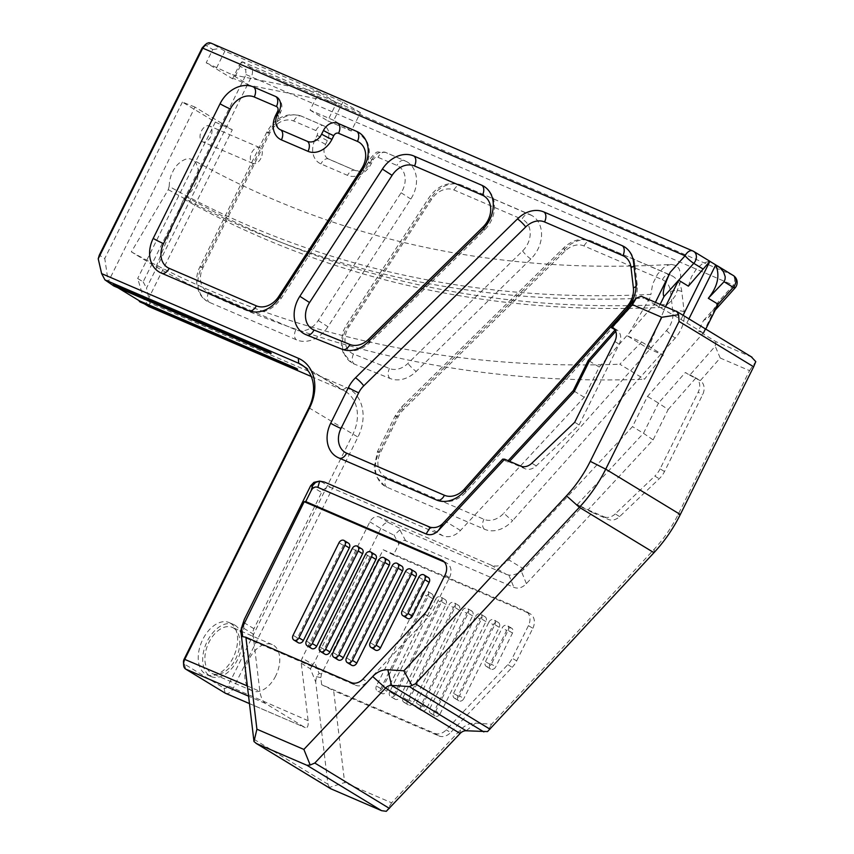 <?xml version="1.0" encoding="UTF-8"?>
<svg xmlns="http://www.w3.org/2000/svg" width="854" height="854" viewBox="0 0 854 854"><rect width="100%" height="100%" fill="white"/><g stroke="black" fill="none" stroke-linecap="round" stroke-linejoin="round"><path stroke-width="0.64" stroke-dasharray="4.27 3.2" d="M627.519 335.953L641.696 341.984L619.801 364.22L644.482 379.229L663.323 355.136L648.197 348.528L627.519 335.953L649.915 297.854L650.919 294.363A1350.025 1053.975 121.3 0 1 169.177 186.385L169.594 180.781L171.174 175.038L173.789 169.594L177.237 164.897L181.219 161.342L185.425 159.228L189.492 158.727L192.844 159.762C335.921 240.059 495.416 274.945 671.319 264.409L667.903 265.199L663.505 267.772L657.58 274.145L652.669 283.987L650.919 294.363M641.696 341.984L663.323 355.136M169.177 186.385L168.291 189.652L131.345 251.855L156.026 266.864L183.642 198.993L191.552 190.88L195.982 183.119L197.722 177.376L198.139 169.124L195.876 162.623L192.844 159.762M185.66 196.409A1350.025 1053.975 -58.7 0 0 667.401 304.387L671.586 300.704L675.258 295.868L680.691 281.286L680.563 272.906L678.877 268.455L675.994 265.509L671.319 264.409M336.615 102.768L319.065 92.104L231.893 74.608L249.443 85.283L336.615 102.768L327.637 120.82L351.293 131.025L360.42 112.664L242.451 61.776L234.06 78.664L232.534 78.781L239.099 65.566L245.674 69.569L246.048 74.576L143.162 281.841L137.675 278.511L145.543 304.568L232.309 129.787L195.011 107.102L108.255 281.884L104.764 258.495L99.288 255.165M752.022 357.228L715.887 341.621L702.725 333.615L647.503 396.416L632.504 426.626L508.728 559.829A18.489 14.433 -58.7 0 1 491.039 565.081L379.411 517.033A8.22 6.416 -58.7 0 0 369.857 521.837L302.22 658.071A8.22 6.416 -58.7 0 0 301.248 663.248L308.123 720.701C308.55 726.242 307.461 728.494 304.867 727.427L265.37 703.408C262.648 701.23 260.801 697.206 259.862 691.345L252.987 633.892A8.22 6.416 121.3 0 1 253.958 628.725L321.595 492.48A8.22 6.416 121.3 0 1 331.149 487.677L442.778 535.725A18.489 14.433 121.3 0 0 460.466 530.473L584.243 397.27L599.241 367.06L654.452 304.259L641.29 296.253M599.241 367.06L588.267 360.388M715.887 341.621L715.236 346.18L689.733 375.194L685.346 372.525L658.477 403.088L647.503 396.416M584.243 397.27L573.269 390.609M502.728 459.132L507.116 461.8L508.151 460.69M241.095 636.54L243.828 628.33L243.582 621.136M331.149 487.677L322.001 482.115L317.464 481.282M321.659 684.684L320.816 677.638L321.499 673.977L383.179 549.73L525.039 610.802A12.33 9.629 121.3 0 1 525.979 611.283A12.33 9.629 121.3 0 1 528.445 625.63L512.272 658.22A20.955 16.365 121.3 0 1 507.799 664.647L446.247 729.86A12.33 9.629 121.3 0 1 434.537 733.276L321.659 684.684L333.647 690.63L344.653 782.574L329.43 787.42L331.192 788.979M457.947 695.999L453.559 693.331A4.11 3.213 -58.7 0 0 454.381 698.113A4.11 3.213 -58.7 0 0 459.473 695.882L463.861 698.551A4.11 3.213 121.3 0 1 458.769 700.782A4.11 3.213 121.3 0 1 457.947 695.999L493.302 624.765A4.11 3.213 121.3 0 1 498.085 622.363A4.11 3.213 121.3 0 1 498.394 622.523A4.11 3.213 121.3 0 1 499.216 627.306L463.861 698.551M499.216 627.306L494.829 624.637L459.473 695.882M494.829 624.637A4.11 3.213 -58.7 0 0 494.007 619.855A4.11 3.213 -58.7 0 0 493.697 619.694A4.11 3.213 -58.7 0 0 488.915 622.096L493.302 624.765M453.559 693.331L488.915 622.096M434.248 711.201L429.861 708.532A4.11 3.213 -58.7 0 0 430.683 713.314A4.11 3.213 -58.7 0 0 435.775 711.083L440.162 713.741A4.11 3.213 121.3 0 1 435.07 715.983A4.11 3.213 121.3 0 1 434.248 711.201L479.991 619.033A4.11 3.213 121.3 0 1 484.773 616.641A4.11 3.213 121.3 0 1 485.083 616.801A4.11 3.213 121.3 0 1 485.915 621.584L440.162 713.741M485.915 621.584L481.528 618.915L435.775 711.083M481.528 618.915A4.11 3.213 -58.7 0 0 480.695 614.133A4.11 3.213 -58.7 0 0 480.386 613.973A4.11 3.213 -58.7 0 0 475.603 616.364L479.991 619.033M429.861 708.532L475.603 616.364M489.844 664.273L485.456 661.604A4.11 3.213 -58.7 0 0 486.278 666.387A4.11 3.213 -58.7 0 0 491.37 664.156L495.758 666.825A4.11 3.213 121.3 0 1 490.666 669.056A4.11 3.213 121.3 0 1 489.844 664.273L506.614 630.498A4.11 3.213 121.3 0 1 511.397 628.096A4.11 3.213 121.3 0 1 511.706 628.256A4.11 3.213 121.3 0 1 512.528 633.038L495.758 666.825M512.528 633.038L508.141 630.369L491.37 664.156M508.141 630.369A4.11 3.213 -58.7 0 0 507.319 625.587A4.11 3.213 -58.7 0 0 507.009 625.427A4.11 3.213 -58.7 0 0 502.227 627.829L506.614 630.498M485.456 661.604L502.227 627.829M407.443 700.109L403.056 697.44A4.11 3.213 -58.7 0 0 403.878 702.223A4.11 3.213 -58.7 0 0 408.97 699.981L413.357 702.65A4.11 3.213 121.3 0 1 408.265 704.892A4.11 3.213 121.3 0 1 407.443 700.109L453.378 607.578A4.11 3.213 121.3 0 1 458.15 605.176A4.11 3.213 121.3 0 1 458.47 605.337A4.11 3.213 121.3 0 1 459.292 610.119L413.357 702.65M459.292 610.119L454.904 607.45L408.97 699.981M454.904 607.45A4.11 3.213 -58.7 0 0 454.082 602.668A4.11 3.213 -58.7 0 0 453.762 602.508A4.11 3.213 -58.7 0 0 448.99 604.91L453.378 607.578M403.056 697.44L448.99 604.91M420.755 705.842L416.368 703.173A4.11 3.213 -58.7 0 0 417.19 707.955A4.11 3.213 -58.7 0 0 422.282 705.714L426.669 708.382A4.11 3.213 121.3 0 1 421.577 710.624A4.11 3.213 121.3 0 1 420.755 705.842L466.69 613.311A4.11 3.213 121.3 0 1 471.461 610.909A4.11 3.213 121.3 0 1 471.782 611.069A4.11 3.213 121.3 0 1 472.604 615.851L426.669 708.382M472.604 615.851L468.216 613.183L422.282 705.714M468.216 613.183A4.11 3.213 -58.7 0 0 467.394 608.4A4.11 3.213 -58.7 0 0 467.074 608.24A4.11 3.213 -58.7 0 0 462.302 610.642L466.69 613.311M416.368 703.173L462.302 610.642M380.82 688.644L376.433 685.986L422.367 593.445L426.754 596.113A4.11 3.213 121.3 0 1 431.537 593.722A4.11 3.213 121.3 0 1 431.846 593.882A4.11 3.213 121.3 0 1 432.668 598.665L386.734 691.196A4.11 3.213 121.3 0 1 381.642 693.437A4.11 3.213 121.3 0 1 380.82 688.644L426.754 596.113M376.433 685.986A4.11 3.213 -58.7 0 0 377.254 690.769A4.11 3.213 -58.7 0 0 382.346 688.527L386.734 691.196M432.668 598.665L428.281 595.996L382.346 688.527M428.281 595.996A4.11 3.213 -58.7 0 0 427.459 591.214A4.11 3.213 -58.7 0 0 427.149 591.053A4.11 3.213 -58.7 0 0 422.367 593.445M394.132 694.377L389.744 691.708L435.679 599.177L440.066 601.846A4.11 3.213 121.3 0 1 444.849 599.444A4.11 3.213 121.3 0 1 445.158 599.604A4.11 3.213 121.3 0 1 445.98 604.397L400.046 696.928A4.11 3.213 121.3 0 1 394.954 699.159A4.11 3.213 121.3 0 1 394.132 694.377L440.066 601.846M389.744 691.708A4.11 3.213 -58.7 0 0 390.566 696.49A4.11 3.213 -58.7 0 0 395.658 694.259L400.046 696.928M445.98 604.397L441.593 601.728L395.658 694.259M441.593 601.728A4.11 3.213 -58.7 0 0 440.771 596.946A4.11 3.213 -58.7 0 0 440.461 596.775A4.11 3.213 -58.7 0 0 435.679 599.177M653.107 439.874L643.478 433.298L577.315 504.5L588.043 509.891L653.107 439.874L668.17 409.525L658.477 403.088L643.478 433.298L632.504 426.626M577.315 504.5L581.702 507.169L524.089 569.17L508.728 559.829M383.179 549.73L393.481 554.951L398.85 544.126C400.611 540.849 402.864 539.717 405.618 540.731L513.884 587.338C518.186 589.036 522.36 587.798 526.395 583.624L592.43 512.56L608.443 519.456A12.33 9.629 -58.7 0 0 619.62 516.585L659.213 478.752A20.549 16.045 -58.7 0 0 664.497 471.536L702.564 394.858A12.33 9.629 -58.7 0 0 700.301 380.638L720.189 358.007L749.534 370.636L678.012 514.706A115.055 89.819 121.3 0 1 654.228 549.175L491.605 724.181L475.571 723.146A20.549 16.045 -58.7 0 0 460.455 729.882L391.634 802.803L344.653 782.574M434.537 733.276L438.924 735.945L333.647 690.63M438.924 735.945A12.33 9.629 -58.7 0 0 450.634 732.529L446.247 729.86M507.799 664.647L512.186 667.316L450.634 732.529M512.186 667.316A20.955 16.365 -58.7 0 0 516.659 660.889L512.272 658.22M528.445 625.63L532.832 628.298L516.659 660.889M532.832 628.298A12.33 9.629 -58.7 0 0 530.366 613.951A12.33 9.629 -58.7 0 0 529.427 613.471L525.039 610.802M393.481 554.951L529.427 613.471M491.039 565.081L506.39 574.422L403.141 529.971L388.57 522.605C385.859 522.168 383.286 524.142 380.82 528.509L314.518 662.074L312.895 664.561L302.22 658.071M301.248 663.248L310.397 668.81L315.681 681.908L327.947 784.26L329.43 787.42M249.112 703.461L305.241 727.619L249.101 703.429M654.452 304.259L681.012 319.449L703.696 333.252L698.38 330.968L702.725 333.615M351.165 682.57L355.552 685.239L242.675 636.657M424.438 613.941L428.825 616.609L367.273 681.823L362.886 679.154M445.083 574.934L449.471 577.603L433.288 610.183L428.9 607.514M444.336 562.028L446.066 562.765L443.472 561.185M407.016 618.157A4.11 3.213 121.3 0 1 406.483 613.578L423.253 579.791A4.11 3.213 121.3 0 1 428.345 577.56M297.993 642.528A4.11 3.213 121.3 0 1 297.459 637.949L343.393 545.418A4.11 3.213 121.3 0 1 348.485 543.176M351.41 665.085A4.11 3.213 121.3 0 1 350.877 660.494L396.63 568.337A4.11 3.213 121.3 0 1 401.722 566.095M311.304 648.261A4.11 3.213 121.3 0 1 310.76 643.681L356.694 551.15A4.11 3.213 121.3 0 1 361.786 548.909M324.616 653.993A4.11 3.213 121.3 0 1 324.072 649.403L370.006 556.872A4.11 3.213 121.3 0 1 375.098 554.641M375.109 649.883A4.11 3.213 121.3 0 1 374.575 645.304L409.941 574.059A4.11 3.213 121.3 0 1 415.033 571.828M337.917 659.715A4.11 3.213 121.3 0 1 337.383 655.135L383.318 562.605A4.11 3.213 121.3 0 1 388.41 560.363M355.552 685.239A12.33 9.629 -58.7 0 0 367.273 681.823M428.825 616.609A20.955 16.365 -58.7 0 0 433.288 610.183M449.471 577.603A12.33 9.629 -58.7 0 0 446.994 563.245A12.33 9.629 -58.7 0 0 446.066 562.765M509.582 461.299L509.059 461.865L525.082 468.75A12.33 9.629 -58.7 0 0 536.248 465.889L579.097 424.94L574.71 422.271M509.059 461.865L507.116 461.8M579.097 424.94L619.193 344.162A12.33 9.629 -58.7 0 0 616.93 329.943L615.702 331.341M615.147 329.825L616.93 329.943L613.204 327.755M668.17 409.525L695.914 377.97L685.346 372.525M689.733 375.194L700.301 380.638L695.914 377.97A12.33 9.629 121.3 0 1 698.177 392.189L702.564 394.858M664.497 471.536L660.11 468.867L698.177 392.189M619.62 516.585L615.232 513.916L654.826 476.084L659.213 478.752M592.43 512.56L581.702 507.169M588.043 509.891L604.056 516.787L608.443 519.456M660.11 468.867A20.549 16.045 121.3 0 1 654.826 476.084M615.232 513.916A12.33 9.629 121.3 0 1 604.056 516.787M720.189 358.007L715.236 346.18M749.534 370.636L755.779 361.626M491.605 724.181L487.527 731.579M391.634 802.803L386.318 811.3M315.681 681.908L316.503 676.656L319.097 673.432L314.518 662.074M506.39 574.422L508.877 575.094C512.613 575.425 516.787 574.187 521.388 571.379L524.089 569.17M405.618 540.731L399.843 529.854L403.141 529.971M399.843 529.854L394.142 535.244L398.85 544.126M310.397 668.81L312.895 664.561M715.737 264.9L732.583 275.137A8.22 5.103 -66.7 0 1 733.319 285.151L718.438 301.74L708.425 317.635L703.504 320.528L698.38 330.968M718.438 301.74L702.767 333.626M627.637 307.963A28.758 22.46 121.3 0 1 627.017 308.668L626.356 309.404M655.445 302.348L654.495 304.28M225.531 693.309A8.22 5.103 113.3 0 0 233.163 688.431L357.943 437.077A41.088 32.078 -58.7 0 0 346.596 387.631L149.898 302.957L146.493 288.118L251.204 77.18C253.168 72.579 252.923 69.238 250.457 67.178L242.451 61.776M584.051 245.973A8.22 5.103 -66.7 0 1 591.694 241.095A8.22 5.103 -66.7 0 1 592.089 241.298A28.758 22.46 -58.7 0 0 565.711 248.3L403.739 407.166A28.758 22.46 -58.7 0 0 396.651 416.955L378.952 452.599A28.758 22.46 -58.7 0 0 384.716 486.086A28.758 22.46 -58.7 0 0 386.905 487.218L484.666 529.299A28.758 22.46 -58.7 0 0 512.688 520.566A8.22 1.174 -138.3 0 1 503.935 513.051A20.549 16.045 121.3 0 1 483.919 519.285L386.157 477.205A20.549 16.045 121.3 0 1 380.478 452.481L398.177 416.827A20.549 16.045 121.3 0 1 403.237 409.835L565.209 250.98A20.549 16.045 121.3 0 1 584.051 245.973L662.384 279.696A20.549 16.045 121.3 0 1 670.518 291.556L672.867 311.881A20.549 16.045 121.3 0 1 666.536 330.509L503.935 513.051M670.518 291.556A8.22 3.629 -6.6 0 1 681.802 291.62L684.161 311.956A28.758 22.46 -58.7 0 1 675.279 338.024L512.688 520.566M681.802 291.62A28.758 22.46 -58.7 0 0 672.61 276.141A28.758 22.46 -58.7 0 0 670.422 275.02L592.089 241.298M293.733 121.012A8.22 5.103 -66.7 0 1 301.377 116.123A8.22 5.103 -66.7 0 1 301.772 116.336L323.954 125.88A12.33 9.629 -58.7 0 1 324.894 126.36A12.33 9.629 -58.7 0 1 327.36 140.718L325.534 144.39A12.33 9.629 121.3 0 0 328 158.737A12.33 9.629 121.3 0 0 328.939 159.228L355.563 170.683A12.33 9.629 121.3 0 0 369.899 163.488L371.725 159.815A8.22 0.566 26.4 0 1 370.284 158.705A8.22 0.566 26.4 0 1 373.251 159.687A4.11 3.213 121.3 0 1 378.034 157.296L396.929 165.43A20.549 16.045 121.3 0 1 401.113 192.769L318.222 320.485A20.549 16.045 121.3 0 1 295.815 329.857L208.675 292.356A20.549 16.045 121.3 0 1 203.006 267.633L269.832 133A20.549 16.045 121.3 0 1 293.733 121.012L315.916 130.555A4.11 3.213 121.3 0 1 317.058 135.498L315.233 139.17A20.549 16.045 -58.7 0 0 320.912 163.904L347.525 175.358A20.549 16.045 -58.7 0 0 371.437 163.36L373.251 159.687M301.772 116.336A28.758 22.46 -58.7 0 0 268.305 133.128L201.48 267.75A28.758 22.46 -58.7 0 0 207.234 301.238A28.758 22.46 -58.7 0 0 209.422 302.369L296.562 339.871A28.758 22.46 -58.7 0 0 327.936 326.751L410.817 199.035A28.758 22.46 -58.7 0 0 407.144 161.876A28.758 22.46 -58.7 0 0 404.956 160.755A8.22 5.103 113.3 0 0 404.561 160.541A8.22 5.103 113.3 0 0 396.929 165.43M371.725 159.815A12.33 9.629 -58.7 0 1 386.072 152.62L404.956 160.755M453.997 189.994A8.22 5.103 -66.7 0 1 461.63 185.115A8.22 5.103 -66.7 0 1 462.035 185.318L529.992 214.567A8.22 5.103 113.3 0 0 529.597 214.365A8.22 5.103 113.3 0 0 521.965 219.243A20.549 16.045 121.3 0 1 522.584 250.959L407.966 363.377A20.549 16.045 121.3 0 1 389.392 368.49L353.492 354.015A20.549 16.045 121.3 0 1 353.225 353.908A20.549 16.045 121.3 0 1 349.04 326.559L431.59 199.366A20.549 16.045 121.3 0 1 453.997 189.994L521.965 219.243M462.035 185.318A28.758 22.46 -58.7 0 0 430.662 198.438L348.112 325.63A28.758 22.46 -58.7 0 0 351.784 362.79A28.758 22.46 -58.7 0 0 353.962 363.921A28.758 22.46 -58.7 0 0 354.346 364.082L390.246 378.546A28.758 22.46 -58.7 0 0 416.24 371.383A8.22 1.591 -134.4 0 1 407.966 363.377M529.992 214.567A28.758 22.46 -58.7 0 1 532.181 215.699A28.758 22.46 -58.7 0 1 530.857 258.975L416.24 371.383M658.882 306.949L660.153 304.376M210.607 136.672A8.625 5.359 -66.7 0 1 202.59 141.796A8.625 5.359 -66.7 0 1 201.085 131.751A8.625 5.359 -66.7 0 1 209.411 125.944A8.625 5.359 -66.7 0 1 210.607 136.672M144.262 303.789L140.825 301.697L140.227 302.049M117.937 287.777L114.5 285.684L113.902 286.037M203.53 46.105L206.188 45.55L212.774 49.553L206.209 62.78L232.534 78.781M195.011 107.102L182.414 102.074L215.325 122.09L137.675 278.511M182.414 102.074L104.764 258.495M271.262 353.172L114.5 285.684M297.598 369.184L140.825 301.697M311.283 376.497L342.571 389.968A36.978 28.876 121.3 0 1 345.39 391.41A36.978 28.876 121.3 0 1 352.787 434.472L228.018 685.826A4.11 2.551 -66.7 0 1 224.004 688.164L184.507 664.145A4.11 2.551 -66.7 0 1 183.482 661.978M360.42 112.664L342.87 101.989L224.89 51.101L210.97 43.159L693.096 251.119L709.887 261.335M230.505 623.281A28.353 17.614 -66.7 0 1 233.067 657.826A28.353 17.614 -66.7 0 1 206.721 674.66A28.353 17.614 -66.7 0 1 201.747 641.653A28.353 17.614 -66.7 0 1 229.139 622.577A28.353 17.614 -66.7 0 1 230.505 623.281M206.209 62.78L231.893 74.608M249.443 85.283L234.06 78.664M351.293 131.025L333.743 120.35L342.87 101.989M333.743 120.35L310.087 110.145L319.065 92.104M216.51 67.989L224.89 51.101M310.087 110.145L327.637 120.82M241.682 61.84L239.099 65.566M212.774 49.553L219.745 48.497M215.325 122.09L232.309 129.787M149.898 302.957L148.831 306.565M143.162 281.841L146.493 288.118M131.345 251.855A1425.828 1113.168 -58.7 0 0 210.052 290.52A1425.828 1113.168 -58.7 0 0 397.889 347.877A1425.828 1113.168 -58.7 0 0 619.801 364.22M688.388 286.165L691.43 276.856L696.618 268.7L703.141 263.085L709.471 261.313M667.401 304.387L665.277 307.194L648.197 348.528M156.026 266.864A1425.828 1113.168 -58.7 0 0 234.733 305.529A1425.828 1113.168 -58.7 0 0 422.57 362.897A1425.828 1113.168 -58.7 0 0 644.482 379.229M703.504 320.528L718.118 304.237M234.935 625.192A28.353 17.614 -66.7 0 1 237.497 659.726A28.353 17.614 -66.7 0 1 211.151 676.571A28.353 17.614 -66.7 0 1 206.188 643.564A28.353 17.614 -66.7 0 1 233.569 624.477A28.353 17.614 -66.7 0 1 234.935 625.192M233.526 628.032A25.172 15.628 -66.7 0 1 235.8 658.701A25.172 15.628 -66.7 0 1 212.411 673.646A25.172 15.628 -66.7 0 1 208.002 644.343A25.172 15.628 -66.7 0 1 232.309 627.402A25.172 15.628 -66.7 0 1 233.526 628.032M275.735 675.888A25.172 15.628 -66.7 0 1 252.346 690.833A25.172 15.628 -66.7 0 1 247.938 661.53A25.172 15.628 -66.7 0 1 272.245 644.599A25.172 15.628 -66.7 0 1 273.461 645.218A25.172 15.628 -66.7 0 1 275.735 675.888M260.897 158.31A8.625 5.359 -66.7 0 1 252.88 163.434A8.625 5.359 -66.7 0 1 251.364 153.389A8.625 5.359 -66.7 0 1 259.701 147.582A8.625 5.359 -66.7 0 1 260.897 158.31M664.209 309.233L665.49 306.671M681.012 319.449L683.072 315.297M703.696 333.252L705.767 329.1M686.862 323.015L688.922 318.852M460.466 530.473L445.105 521.132M253.958 628.725L243.283 622.224M310.621 485.809L321.595 492.48M322.001 482.115L324.157 481.944M427.416 526.395L442.778 535.725M243.828 628.33L252.987 633.892M369.857 521.837L380.82 528.509L394.142 535.244M327.947 784.26L253.35 738.902M388.57 522.605L379.411 517.033M676.784 311.529L751.371 356.897M520.694 466.092L525.082 468.75M536.248 465.889L531.861 463.22M614.805 341.493L619.193 344.162M698.294 379.507L693.907 376.838M678.012 514.706L680.307 514.514M654.228 549.175L653.972 552.687M475.571 723.146L466.167 730.778M460.455 729.882L460.125 733.479M316.503 676.656L320.816 677.638M526.395 583.624L521.388 571.379M508.877 575.094L513.884 587.338M321.499 673.977L319.097 673.432M337.383 655.135L332.996 652.467M378.93 559.936L383.318 562.605M405.554 571.39L409.941 574.059M374.575 645.304L370.188 642.635M365.619 554.203L370.006 556.872M324.072 649.403L319.684 646.734M310.76 643.681L306.372 641.012M352.307 548.481L356.694 551.15M350.877 660.494L346.489 657.826M392.242 565.668L396.63 568.337M338.995 542.749L343.393 545.418M297.459 637.949L293.071 635.28M406.483 613.578L402.095 610.909M418.866 577.123L423.253 579.791M246.998 685.805L259.862 691.345M308.123 720.701L228.018 685.826M246.048 74.576L733.319 285.151A8.22 1.196 41.9 0 1 735.048 287.969M346.596 387.631L342.571 389.968L304.088 366.558M733.202 275.458A8.22 6.416 -58.7 0 0 732.583 275.137L250.457 67.178L245.674 69.569M265.37 703.408L248.215 696.021M308.913 407.785L357.943 437.077M168.291 189.652A1353.291 1056.526 -58.7 0 0 246.891 228.53A1353.291 1056.526 -58.7 0 0 649.915 297.854M183.642 198.993A1353.291 1056.526 -58.7 0 0 262.242 237.871A1353.291 1056.526 -58.7 0 0 665.277 307.194M353.492 354.015A8.22 5.092 112 0 0 354.346 364.082M390.246 378.546A8.22 5.092 -68 0 1 389.392 368.49M349.04 326.559L348.112 325.63M431.59 199.366L430.662 198.438M530.857 258.975A8.22 1.591 -134.4 0 1 522.584 250.959M401.113 192.769L410.817 199.035M318.222 320.485L327.936 326.751M386.072 152.62A8.22 5.103 113.3 0 0 385.677 152.418A8.22 5.103 113.3 0 0 378.034 157.296M295.815 329.857A8.22 5.103 113.3 0 0 296.562 339.871M208.675 292.356A8.22 5.103 113.3 0 0 209.422 302.369M369.899 163.488A8.22 0.566 26.4 0 1 368.458 162.377A8.22 0.566 26.4 0 1 371.437 163.36M203.006 267.633A8.22 0.566 -153.6 0 0 200.028 266.64A8.22 0.566 -153.6 0 0 201.48 267.75M355.563 170.683A8.22 5.103 113.3 0 0 355.168 170.48A8.22 5.103 113.3 0 0 347.525 175.358M269.832 133A8.22 0.566 -153.6 0 0 266.864 132.018A8.22 0.566 -153.6 0 0 268.305 133.128M328.939 159.228A8.22 5.103 113.3 0 0 328.544 159.015A8.22 5.103 113.3 0 0 320.912 163.904M325.534 144.39A8.22 0.566 -153.6 0 0 315.233 139.17M315.916 130.555A8.22 5.103 -66.7 0 1 323.559 125.677A8.22 5.103 -66.7 0 1 323.954 125.88M327.36 140.718A8.22 0.566 -153.6 0 0 317.058 135.498M279.664 297.395L281.244 298.281L279.802 297.192M362.683 169.476L364.124 170.565L362.555 169.679M248.29 310.525A8.22 5.103 113.3 0 0 248.695 310.728A8.22 5.103 113.3 0 0 249.304 310.92M161.16 273.013A8.22 5.103 113.3 0 0 161.555 273.216A8.22 5.103 113.3 0 0 161.972 273.365M279.098 111.362A8.22 0.566 26.4 0 1 280.539 112.472A8.22 0.566 26.4 0 1 278.788 111.991M276.974 115.664A8.22 0.566 -153.6 0 0 278.714 116.144A8.22 0.566 -153.6 0 0 277.272 115.034M398.177 416.827A8.22 0.566 -153.6 0 0 395.21 415.845A8.22 0.566 -153.6 0 0 396.651 416.955M378.952 452.599A8.22 0.566 26.4 0 1 377.511 451.488A8.22 0.566 26.4 0 1 380.478 452.481M403.237 409.835A8.22 1.591 -134.4 0 1 401.871 406.643A8.22 1.591 -134.4 0 1 403.739 407.166M386.905 487.218A8.22 5.103 -66.7 0 1 386.157 477.205M565.209 250.98A8.22 1.591 -134.4 0 1 563.843 247.777A8.22 1.591 -134.4 0 1 565.711 248.3M484.666 529.299A8.22 5.103 -66.7 0 1 483.919 519.285M662.384 279.696A8.22 5.103 -66.7 0 1 670.027 274.817A8.22 5.103 -66.7 0 1 670.422 275.02M675.279 338.024A8.22 1.174 -138.3 0 1 666.536 330.509M684.161 311.956A8.22 3.629 173.4 0 0 672.867 311.881M369.355 340.682A8.22 1.591 -134.4 0 1 369.835 342.561A8.22 1.591 -134.4 0 1 367.978 342.038M341.974 349.201A8.22 5.092 112 0 0 342.443 349.435A8.22 5.092 112 0 0 343.159 349.628M483.94 228.221A8.22 1.591 -134.4 0 1 484.453 230.142A8.22 1.591 -134.4 0 1 482.595 229.619M306.084 334.725A8.22 5.092 112 0 0 306.543 334.96A8.22 5.092 112 0 0 307.045 335.11M633.54 262.274A8.22 3.629 -6.6 0 1 634.8 263.929A8.22 3.629 -6.6 0 1 633.946 265.818M339.454 458.214A8.22 5.103 -66.7 0 1 339.038 458.064A8.22 5.103 -66.7 0 1 338.632 457.861M635.888 282.599A8.22 3.629 -6.6 0 1 637.159 284.254A8.22 3.629 -6.6 0 1 636.07 286.368M437.408 500.337A8.22 5.103 -66.7 0 1 436.789 500.145A8.22 5.103 -66.7 0 1 436.394 499.942M627.017 308.668A8.22 1.174 41.7 0 0 628.79 309.287A8.22 1.174 41.7 0 0 627.957 307.568M465.377 490.143A8.22 1.174 -138.3 0 1 466.199 491.829A8.22 1.174 -138.3 0 1 464.416 491.221M210.97 43.159L206.188 45.55M224.004 688.164L225.136 693.106M184.507 664.145L185.649 669.088M530.366 613.951L525.979 611.283M442.607 560.576L446.994 563.245M612.499 327.242L616.887 329.911M408.265 704.892L403.878 702.223M421.577 710.624L417.19 707.955M381.642 693.437L377.254 690.769M394.954 699.159L390.566 696.49M458.769 700.782L454.381 698.113M435.07 715.983L430.683 713.314M490.666 669.056L486.278 666.387M345.39 391.41L301.505 364.733M709.695 261.196L708.201 261.356M708.425 317.635L715.225 310.055M532.181 215.699L461.63 185.115C448.745 181.091 437.899 185.243 429.082 197.562L346.532 324.755L343.468 330.669L341.152 341.376L341.685 347.92L343.233 352.873L351.784 362.79M407.144 161.876L385.677 152.418L378.205 151.969C376.731 151.553 374.095 153.795 370.284 158.705L368.458 162.377C364.348 169.092 359.918 171.793 355.168 170.48L328 158.737M324.894 126.36L301.377 116.123C286.848 111.981 275.351 117.276 266.864 132.018L200.028 266.64C192.929 280.037 197.754 296.519 207.234 301.238M158.972 271.882L248.695 310.728C261.57 314.742 272.426 310.589 281.244 298.281L364.124 170.565L367.22 164.587L369.515 153.859L368.96 147.304L367.38 142.351L358.883 132.53M276.621 97.014C281.905 101.06 283.208 106.216 280.539 112.472L278.714 116.144C276.237 123.093 276.579 127.513 279.738 129.392M384.716 486.086L376.251 476.34L374.137 467.725L377.511 451.488L395.21 415.845L401.871 406.643L563.843 247.777C572.404 239.771 581.681 237.54 591.694 241.095L672.61 276.141M483.919 186.343C492.416 192.257 493.697 199.398 494.007 201.16L494.541 207.725C494.06 216.34 490.698 223.823 484.453 230.142L369.835 342.561C361.455 350.418 352.328 352.713 342.443 349.435L303.512 333.434M624.349 246.795C630.38 250.702 633.86 256.413 634.8 263.929L637.159 284.254C637.959 293.509 635.162 301.857 628.79 309.287L466.199 491.829C462.195 496.291 457.488 499.334 452.086 500.935L447.144 501.821L436.789 500.145L336.455 456.73M233.569 624.477L229.139 622.577M211.151 676.571L206.721 674.66M272.245 644.599L232.309 627.402M252.346 690.833L212.411 673.646M259.701 147.582L209.411 125.944M252.88 163.434L202.59 141.796M485.083 616.801L480.695 614.133M511.706 628.256L507.319 625.587M445.158 599.604L440.771 596.946M498.394 622.523L494.007 619.855M431.846 593.882L427.459 591.214M471.782 611.069L467.394 608.4M458.47 605.337L454.082 602.668"/><path stroke-width="1.28" d="M708.318 298.281L724.043 281.745L725.035 279.354L725.206 276.717L723.477 271.753L720.029 267.793L715.737 264.9C720.178 275.522 717.702 286.656 708.318 298.281L718.118 304.237L733.266 287.36L724.043 281.745M508.151 460.69L573.269 390.609L588.267 360.388L615.051 329.932M614.88 329.665L610.759 327.157L636.251 298.153L641.29 296.253L677.382 311.838L752.022 357.228M504.671 459.196L438.636 530.259C434.601 534.433 430.437 535.671 426.125 533.974L430.256 527.281C435.028 528.242 439.202 527.003 442.767 523.566L502.728 459.132L504.671 459.196L520.694 466.092A12.33 9.629 121.3 0 0 531.861 463.22L574.71 422.271L614.805 341.493A12.33 9.629 121.3 0 0 612.542 327.274L610.759 327.157M426.125 533.974L317.859 487.367C315.115 486.353 312.863 487.485 311.102 490.762L305.732 501.576L304.195 501.704L240.785 630.615L244.319 619.385L310.621 485.809L313.93 482.35L319.524 481.122L315.564 482.457L312.596 485.648L310.621 485.809M319.524 481.122L324.157 481.944L430.256 527.281M676.784 311.529L678.61 314.699L679.058 321.424L605.721 469.156A127.385 99.448 121.3 0 1 579.386 507.319L415.386 683.808L409.29 686.563L391.57 685.42A8.22 6.416 -58.7 0 0 385.528 688.111L314.816 763.038L310.205 765.013L307.002 765.312L256.606 743.62L253.98 741.539L240.785 630.615M305.732 501.576L441.678 560.096A12.33 9.629 121.3 0 1 442.607 560.576A12.33 9.629 121.3 0 1 445.083 574.934L428.9 607.514A20.955 16.365 121.3 0 1 424.438 613.941L362.886 679.154A12.33 9.629 121.3 0 1 351.165 682.57L245.888 637.255L256.905 729.209L303.875 749.428L372.707 676.507A20.549 16.045 121.3 0 1 387.812 669.771L403.857 670.806L566.48 495.811A115.055 89.819 -58.7 0 0 590.263 461.331L661.775 317.272L632.44 304.643L612.254 327.178L613.204 327.755M331.192 788.979L255.954 743.279L330.594 788.68L381.599 810.681L386.318 811.3L460.125 733.479A8.22 6.416 121.3 0 1 466.167 730.778L487.527 731.579L653.972 552.687A127.385 99.448 -58.7 0 0 680.307 514.514L753.644 366.782L755.779 361.626L751.371 356.897M241.831 629.601L242.675 636.657L245.888 637.255M304.195 501.704L444.336 562.028M429.167 582.343L424.78 579.674A4.11 3.213 -58.7 0 0 423.958 574.891L428.345 577.56A4.11 3.213 121.3 0 1 429.167 582.343L412.397 616.118A4.11 3.213 121.3 0 1 407.614 618.52A4.11 3.213 121.3 0 1 407.305 618.36A4.11 3.213 121.3 0 1 407.016 618.157M349.307 547.958L344.92 545.29A4.11 3.213 -58.7 0 0 344.098 540.507L348.485 543.176A4.11 3.213 121.3 0 1 349.307 547.958L303.373 640.5A4.11 3.213 121.3 0 1 298.59 642.891A4.11 3.213 121.3 0 1 298.281 642.731A4.11 3.213 121.3 0 1 297.993 642.528M402.544 570.878L398.156 568.209A4.11 3.213 -58.7 0 0 397.334 563.426L401.722 566.095A4.11 3.213 121.3 0 1 402.544 570.878L356.791 663.046A4.11 3.213 121.3 0 1 352.008 665.447A4.11 3.213 121.3 0 1 351.699 665.287A4.11 3.213 121.3 0 1 351.41 665.085M362.619 553.691L358.232 551.022A4.11 3.213 -58.7 0 0 357.399 546.24L361.786 548.909A4.11 3.213 121.3 0 1 362.619 553.691L316.685 646.222A4.11 3.213 121.3 0 1 311.902 648.624A4.11 3.213 121.3 0 1 311.593 648.464A4.11 3.213 121.3 0 1 311.304 648.261M375.92 559.423L371.533 556.755A4.11 3.213 -58.7 0 0 370.711 551.972L375.098 554.641A4.11 3.213 121.3 0 1 375.92 559.423L329.986 651.954A4.11 3.213 121.3 0 1 325.214 654.356A4.11 3.213 121.3 0 1 324.894 654.196A4.11 3.213 121.3 0 1 324.616 653.993M415.855 576.61L411.468 573.941A4.11 3.213 -58.7 0 0 410.646 569.159L415.033 571.828A4.11 3.213 121.3 0 1 415.855 576.61L380.489 647.844A4.11 3.213 121.3 0 1 375.717 650.246A4.11 3.213 121.3 0 1 375.397 650.086A4.11 3.213 121.3 0 1 375.109 649.883M389.232 565.156L384.844 562.487A4.11 3.213 -58.7 0 0 384.022 557.694L388.41 560.363A4.11 3.213 121.3 0 1 389.232 565.156L343.297 657.687A4.11 3.213 121.3 0 1 338.526 660.078A4.11 3.213 121.3 0 1 338.205 659.918A4.11 3.213 121.3 0 1 337.917 659.715M615.702 331.341L589.185 361.498L574.123 391.847L509.582 461.299M256.905 729.209L253.98 741.539M303.875 749.428L310.205 765.013M403.857 670.806L412.012 685.655M661.775 317.272L678.61 314.699M636.251 298.153L632.44 304.643M589.185 361.498L588.267 360.388M574.123 391.847L573.269 390.609M384.844 562.487L338.91 655.018L343.297 657.687M338.91 655.018A4.11 3.213 -58.7 0 1 334.138 657.409A4.11 3.213 -58.7 0 1 333.818 657.249A4.11 3.213 -58.7 0 1 332.996 652.467L378.93 559.936A4.11 3.213 -58.7 0 1 384.022 557.694M411.468 573.941L376.102 645.176L380.489 647.844M376.102 645.176A4.11 3.213 -58.7 0 1 371.33 647.578A4.11 3.213 -58.7 0 1 371.01 647.417A4.11 3.213 -58.7 0 1 370.188 642.635L405.554 571.39A4.11 3.213 -58.7 0 1 410.646 569.159M371.533 556.755L325.598 649.286L329.986 651.954M325.598 649.286A4.11 3.213 -58.7 0 1 320.826 651.687A4.11 3.213 -58.7 0 1 320.506 651.527A4.11 3.213 -58.7 0 1 319.684 646.734L365.619 554.203A4.11 3.213 -58.7 0 1 370.711 551.972M358.232 551.022L312.297 643.553L316.685 646.222M312.297 643.553A4.11 3.213 -58.7 0 1 307.515 645.955A4.11 3.213 -58.7 0 1 307.205 645.795A4.11 3.213 -58.7 0 1 306.372 641.012L352.307 548.481A4.11 3.213 -58.7 0 1 357.399 546.24M398.156 568.209L352.403 660.377L356.791 663.046M352.403 660.377A4.11 3.213 -58.7 0 1 347.621 662.779A4.11 3.213 -58.7 0 1 347.311 662.619A4.11 3.213 -58.7 0 1 346.489 657.826L392.242 565.668A4.11 3.213 -58.7 0 1 397.334 563.426M344.92 545.29L298.985 637.831L303.373 640.5M298.985 637.831A4.11 3.213 -58.7 0 1 294.203 640.222A4.11 3.213 -58.7 0 1 293.893 640.062A4.11 3.213 -58.7 0 1 293.071 635.28L338.995 542.749A4.11 3.213 -58.7 0 1 344.098 540.507M424.78 579.674L408.009 613.45L412.397 616.118M408.009 613.45A4.11 3.213 -58.7 0 1 403.227 615.851A4.11 3.213 -58.7 0 1 402.917 615.691A4.11 3.213 -58.7 0 1 402.095 610.909L418.866 577.123A4.11 3.213 -58.7 0 1 423.958 574.891M241.276 628.053L242.525 625.939M414.51 165.975A8.22 5.103 113.3 0 0 413.763 155.962A28.758 22.46 121.3 0 0 382.389 169.081L299.85 296.285L309.554 302.54A20.549 16.045 -58.7 0 0 308.059 305.166A20.549 16.045 -58.7 0 0 314.005 330.007L349.905 344.482A20.549 16.045 -58.7 0 0 368.469 339.358L483.086 226.95A20.549 16.045 -58.7 0 0 482.478 195.235L414.51 165.975A20.549 16.045 -58.7 0 0 392.103 175.348L309.554 302.54M413.763 155.962L481.731 185.222A28.758 22.46 121.3 0 1 483.919 186.343A28.758 22.46 121.3 0 1 482.595 229.619L367.978 342.038A28.758 22.46 121.3 0 1 341.974 349.201L306.084 334.725A28.758 22.46 121.3 0 1 303.512 333.434A28.758 22.46 121.3 0 1 297.758 299.946A28.758 22.46 121.3 0 1 299.85 296.285M358.691 392.808L340.992 428.462A20.549 16.045 -58.7 0 0 346.671 453.186L444.432 495.267A20.549 16.045 -58.7 0 0 464.448 489.032L627.039 306.49A20.549 16.045 -58.7 0 0 633.38 287.862L631.031 267.537A20.549 16.045 -58.7 0 0 622.897 255.677L544.564 221.955A20.549 16.045 -58.7 0 0 525.722 226.961L363.751 385.827A20.549 16.045 -58.7 0 0 358.691 392.808A8.22 0.566 26.4 0 1 348.389 387.599L330.69 423.242A28.758 22.46 121.3 0 0 336.455 456.73A28.758 22.46 121.3 0 0 338.632 457.861L436.394 499.942A28.758 22.46 121.3 0 0 464.416 491.221L626.356 309.404M348.389 387.599A28.758 22.46 121.3 0 1 355.467 377.81L517.439 218.955A28.758 22.46 121.3 0 1 543.827 211.941L622.16 245.664A28.758 22.46 121.3 0 1 624.349 246.795A28.758 22.46 121.3 0 1 633.54 262.274L635.888 282.599A28.758 22.46 121.3 0 1 627.637 307.963M660.153 304.376L664.017 296.509C662.042 293.53 664.092 285.492 670.166 272.383L655.445 302.348M210.97 43.159L209.027 42.7L206.796 43.415L202.932 47.835L98.221 258.773L101.626 273.611L298.324 358.274A41.088 32.078 121.3 0 1 309.682 407.721L184.902 659.074A8.22 5.103 113.3 0 0 183.599 664.754A8.22 5.103 113.3 0 0 185.649 669.088L225.136 693.106A8.22 5.103 113.3 0 0 225.531 693.309L249.112 703.461M153.208 238.394L220.044 103.772A28.758 22.46 121.3 0 1 253.51 86.98L275.693 96.523A12.33 9.629 121.3 0 1 276.621 97.014A12.33 9.629 121.3 0 1 279.098 111.362L277.272 115.034A12.33 9.629 -58.7 0 0 279.738 129.392A12.33 9.629 -58.7 0 0 280.678 129.872L307.301 141.326A12.33 9.629 -58.7 0 0 321.638 134.131L323.463 130.459A12.33 9.629 121.3 0 1 337.8 123.264L356.694 131.399A28.758 22.46 121.3 0 1 358.883 132.53A28.758 22.46 121.3 0 1 362.555 169.679L279.664 297.395A28.758 22.46 121.3 0 1 248.29 310.525L161.16 273.013A28.758 22.46 121.3 0 1 158.972 271.882A28.758 22.46 121.3 0 1 153.208 238.394A8.22 0.566 -153.6 0 0 163.52 243.614A20.549 16.045 -58.7 0 0 169.188 268.337L256.328 305.849A20.549 16.045 -58.7 0 0 278.735 296.477L361.616 168.75A20.549 16.045 -58.7 0 0 357.442 141.412L338.547 133.277A4.11 3.213 -58.7 0 0 333.765 135.679L331.939 139.351A20.549 16.045 121.3 0 1 308.038 151.339L281.414 139.885A20.549 16.045 121.3 0 1 275.746 115.162L277.571 111.49A4.11 3.213 -58.7 0 0 276.429 106.536L254.246 96.993A20.549 16.045 -58.7 0 0 230.345 108.981L163.52 243.614M688.922 318.852L715.737 264.9L709.887 261.335L688.388 286.165L678.631 280.229L664.017 296.509M112.963 284.756L269.736 352.232L270.665 353.524L113.902 286.037L104.957 279.888L101.626 273.611M311.283 376.497L148.831 306.565L144.262 303.789M139.298 300.768L296.06 368.245L296.989 369.526L140.227 302.049L139.298 300.768L117.937 287.777M98.221 258.773L99.288 255.165L202.174 47.888L205.654 44.259M183.599 664.754L183.482 661.978A4.11 2.551 -66.7 0 1 184.144 659.139L308.913 407.785A36.978 28.876 -58.7 0 0 301.505 364.733A36.978 28.876 -58.7 0 0 298.697 363.281L104.957 279.888M269.736 352.232L271.262 353.172L270.665 353.524M296.06 368.245L297.598 369.184L296.989 369.526M670.166 272.383L685.057 255.794A8.22 5.103 -66.7 0 1 692.701 250.916A8.22 5.103 -66.7 0 1 693.096 251.119A8.22 6.416 -58.7 0 1 693.715 251.439A8.22 8.22 0 0 0 692.701 250.916L210.575 42.956M269.789 352.99L113.027 285.503M296.114 368.992L139.351 301.515M665.49 306.671L678.631 280.229L693.779 263.342A8.22 6.416 -58.7 0 0 693.715 251.439L709.781 261.217M683.072 315.297L709.887 261.335M705.767 329.1L718.118 304.237M381.599 810.681L307.002 765.312M753.644 366.782L679.058 321.424M590.263 461.331L605.721 469.156L680.307 514.514M653.972 552.687L579.386 507.319L566.48 495.811M415.386 683.808L489.972 729.167M483.876 731.921L409.29 686.563M387.812 669.771L391.57 685.42L466.167 730.778M460.125 733.479L385.528 688.111L372.707 676.507M314.816 763.038L389.403 808.396M443.472 561.185L441.678 560.096M442.767 523.566L438.636 530.259M319.695 481.112L317.859 487.367M244.319 619.385L241.938 626.505M311.102 490.762L312.596 485.648M702.959 268.925L693.779 263.342A8.22 1.196 -138.1 0 1 685.057 255.794L202.174 47.888M184.144 659.139L246.998 685.805M304.088 366.558L298.697 363.281L298.324 358.274M225.136 693.106L249.101 703.429M248.215 696.021L185.649 669.088M733.202 275.458A8.22 6.416 -58.7 0 1 733.266 287.36A8.22 1.196 41.9 0 0 735.048 287.969A8.22 8.22 0 0 0 733.202 275.458L717.243 265.754M279.802 297.192L278.735 296.477M361.616 168.75L362.683 169.476M249.304 310.92A8.22 5.103 113.3 0 0 256.328 305.849M357.442 141.412A8.22 5.103 113.3 0 0 356.694 131.399M161.972 273.365A8.22 5.103 113.3 0 0 169.188 268.337M338.547 133.277A8.22 5.103 113.3 0 0 337.8 123.264M333.765 135.679A8.22 0.566 26.4 0 1 323.463 130.459M220.044 103.772A8.22 0.566 -153.6 0 0 230.345 108.981M331.939 139.351A8.22 0.566 26.4 0 1 321.638 134.131M253.51 86.98A8.22 5.103 -66.7 0 1 254.246 96.993M308.038 151.339A8.22 5.103 113.3 0 0 307.301 141.326M275.693 96.523A8.22 5.103 -66.7 0 1 276.429 106.536M281.414 139.885A8.22 5.103 113.3 0 0 280.678 129.872M278.788 111.991A8.22 0.566 26.4 0 1 277.571 111.49M275.746 115.162A8.22 0.566 -153.6 0 0 276.974 115.664M368.469 339.358A8.22 1.591 -134.4 0 1 369.355 340.682M343.159 349.628A8.22 5.092 112 0 0 349.905 344.482M483.086 226.95A8.22 1.591 -134.4 0 1 483.94 228.221M307.045 335.11A8.22 5.092 112 0 0 314.005 330.007M482.478 195.235A8.22 5.103 113.3 0 0 481.731 185.222M382.389 169.081L392.103 175.348M517.439 218.955A8.22 1.591 -134.4 0 1 525.722 226.961M363.751 385.827A8.22 1.591 45.6 0 0 355.467 377.81M543.827 211.941A8.22 5.103 -66.7 0 1 544.564 221.955M622.16 245.664A8.22 5.103 -66.7 0 1 622.897 255.677M340.992 428.462A8.22 0.566 26.4 0 1 330.69 423.242M633.946 265.818A8.22 3.629 -6.6 0 1 631.031 267.537M346.671 453.186A8.22 5.103 -66.7 0 1 339.454 458.214M636.07 286.368A8.22 3.629 -6.6 0 1 633.38 287.862M444.432 495.267A8.22 5.103 -66.7 0 1 437.408 500.337M627.957 307.568A8.22 1.174 41.7 0 0 627.039 306.49M464.448 489.032A8.22 1.174 -138.3 0 1 465.377 490.143M308.913 407.785L309.682 407.721M320.506 651.527L324.894 654.196M347.311 662.619L351.699 665.287M307.205 645.795L311.593 648.464M333.818 657.249L338.205 659.918M293.893 640.062L298.281 642.731M402.917 615.691L407.305 618.36M371.01 647.417L375.397 650.086M715.225 310.055L735.048 287.969"/></g></svg>
